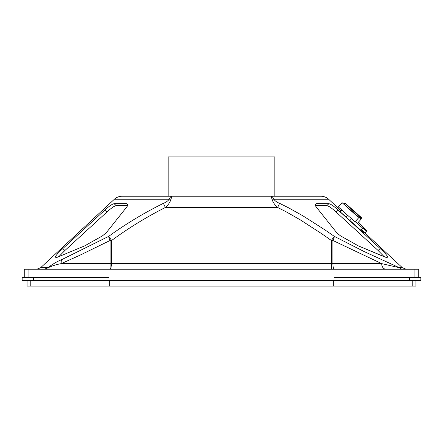<?xml version="1.0" encoding="UTF-8"?>
<svg xmlns="http://www.w3.org/2000/svg" width="443" height="443" viewBox="0 0 443 443"><rect width="100%" height="100%" fill="white"/><g stroke="black" fill="none" stroke-linecap="round" stroke-linejoin="round"><path stroke-width="0.66" d="M315.449 205.707L326.79 205.646C328.645 205.934 331.757 208.072 336.115 212.053C331.757 208.072 328.645 205.934 326.79 205.646L328.916 203.708L316.535 203.658L315.538 203.968C314.934 204.555 315.189 205.591 316.296 207.075L315.449 205.707L323.074 205.663M337.084 233.156L340.567 235.892L358.348 245.887L386.102 257.427L387.11 257.477L387.536 257.084C387.653 256.043 385.205 253.208 380.188 248.589L378.095 250.494L336.115 212.047L338.219 210.137C333.861 206.156 330.76 204.013 328.916 203.708M378.095 250.494L384.302 256.796L358.348 245.887M55.464 257.084C55.347 256.043 57.795 253.208 62.812 248.589C57.795 253.208 55.347 256.043 55.464 257.084L55.89 257.477L56.898 257.427L84.652 245.887L102.355 235.931L106.148 232.88L126.704 207.075C127.811 205.591 128.066 204.555 127.462 203.968L126.465 203.658L114.084 203.708L116.21 205.646C114.355 205.934 111.243 208.072 106.885 212.053L64.905 250.494L62.812 248.589L104.781 210.137L106.885 212.047C111.243 208.072 114.355 205.934 116.21 205.646L127.551 205.707M64.047 251.292L58.703 256.796L64.905 250.494M106.148 232.88L105.251 233.854M114.084 203.708C112.24 204.013 109.139 206.156 104.781 210.137M337.81 233.91L337.112 233.184M338.219 210.137L380.188 248.589M336.852 232.88L316.296 207.075M171.087 199.234C169.824 202.645 167.919 205.391 165.377 207.462L277.623 207.462L279.616 203.348C277.019 202.318 275.07 200.95 273.78 199.234L328.617 199.234C326.447 197.268 323.899 196.266 320.976 196.232L172.089 196.232C171.707 196.26 171.369 197.257 171.087 199.234A5.615 4.042 -164.3 0 0 169.22 199.234C167.941 200.939 165.998 202.313 163.384 203.348C144.13 212.867 125.895 223.876 108.69 236.357L111.619 240.471L110.113 240.471L110.113 263.618L111.619 263.618L111.619 240.471C128.664 227.99 146.583 216.987 165.377 207.462L163.384 203.348M109.399 269.233A5.615 1.467 90 0 0 110.13 268.48L110.119 269.233L110.861 268.48A5.615 4.829 -167 0 0 110.13 268.48L110.113 263.618L61.317 263.618C56.466 264.46 52.097 265.833 48.209 267.733L44.438 269.233L47.85 267.733C52.933 263.934 57.651 261.187 61.992 259.504L108.69 236.357A5.615 1.335 61.4 0 0 110.113 240.471L79.79 255.284L61.317 263.618A5.615 4.031 -114.9 0 1 61.992 259.504M114.383 199.234C116.553 197.268 119.101 196.266 122.024 196.232L172.089 196.232C170.987 196.26 170.029 197.257 169.22 199.234L114.383 199.234L40.612 267.733L36.791 269.233M110.861 268.48L111.619 263.618L331.381 263.618L331.381 269.233M48.209 267.733A5.615 1.622 -135.1 0 0 47.85 267.733L40.612 267.733M418.746 277.656L418.746 269.233L24.254 269.233L24.254 277.656M171.386 197.589L171.208 198.442M271.653 197.761L271.769 198.326M279.616 203.348L288.731 207.889L302.901 215.83L324.725 229.74L334.31 236.357L364.046 251.508L399.387 267.733A5.615 5.521 90 0 0 403.141 269.233M270.911 196.232C272.013 196.26 272.971 197.257 273.78 199.234A5.615 4.042 -15.7 0 0 271.913 199.234C271.631 197.257 271.293 196.26 270.911 196.232M385.903 269.233A5.615 4.22 90 0 1 381.683 263.618L399.387 267.733L402.388 267.733L406.209 269.233M271.913 199.234C273.193 202.667 275.097 205.408 277.623 207.462L286.527 212.003L300.415 219.944L321.906 233.854L331.381 240.471L334.31 236.357A5.615 1.335 118.6 0 1 332.887 240.471L331.381 240.471L331.381 263.618L332.887 263.618L332.887 240.471L381.683 263.618L332.887 263.618A5.615 1.506 90 0 0 334.399 269.233M274.848 196.232L168.152 196.232L168.152 156.922L274.848 156.922L274.848 196.232M108.972 269.233L108.972 277.656L22.15 277.656L22.15 280.463L420.85 280.463L420.85 277.656L334.028 277.656L334.028 269.233M415.938 280.463L415.938 286.078L109.321 286.078L109.321 280.463M333.679 286.078L333.679 280.463M412.217 286.078L412.217 280.463M109.321 286.078L27.062 286.078L27.062 280.463M30.783 286.078L30.783 280.463M28.07 269.233L28.07 277.656M414.93 269.233L414.93 277.656M341.869 210.17L340.307 211.92L360.823 230.244A168.467 2.431 41.6 0 0 364.833 233.04M360.823 230.244L362.69 228.151L355.197 221.655M362.69 228.151A168.467 2.431 41.6 0 0 366.699 230.941A168.467 2.431 41.6 0 0 363.891 227.719L358.171 222.475M361.145 219.135L356.305 215.464L342.051 202.639L361.145 219.135L357.412 223.327L355.264 221.583M342.051 202.639L338.319 206.837L346.603 214.418L355.109 221.76L358.836 217.563M348.425 208.465L356.737 215.702L348.425 208.465M353.287 210.929L344.892 202.911L361.676 217.834L358.824 215.459L361.516 218.2L353.287 210.929L352.694 211.593M349.721 209.174L350.596 208.188M360.89 218.903L361.516 218.2M352.047 209.118L359.578 215.968L352.047 209.118M126.465 203.658L127.772 204.849M315.228 204.849L316.535 203.658M33.38 280.463L33.38 277.656M409.62 277.656L409.62 280.463M346.105 217.286L347.749 215.431M351.515 218.742L349.832 220.631M328.617 199.234L341.204 210.918M361.366 229.64L402.388 267.733M364.921 232.94L366.699 230.941M361.433 218.111L361.676 217.834M343.834 204.096L344.892 202.911"/></g></svg>
